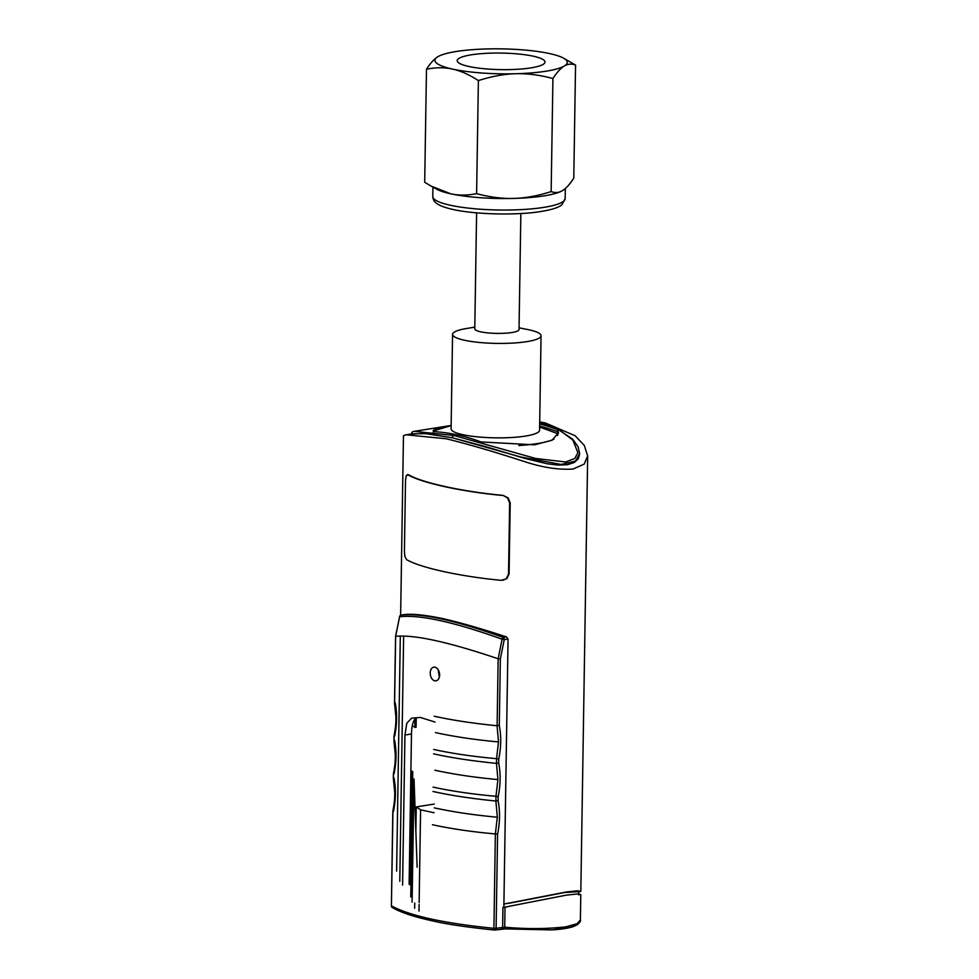 <?xml version="1.0" encoding="UTF-8"?>
<svg xmlns="http://www.w3.org/2000/svg" width="979" height="979" viewBox="0 0 979 979"><rect width="100%" height="100%" fill="white"/><g stroke="black" fill="none" stroke-linecap="round" stroke-linejoin="round"><path stroke-width="1.47" d="M558.103 465.074L547.237 463.777L524.548 458.356L547.237 463.777L558.103 465.074L567.441 464.707L574.294 462.492L578.259 458.833L579.629 453.999L578.259 458.833L574.294 462.492M411.559 434.113L424.225 433.44L452.335 437.784L426.599 433.685L452.335 437.784L485.608 446.608L524.548 458.356M415.769 718.194L414.961 719.027C412.783 721.951 411.621 726.944 411.474 733.981L409.112 884.037M420.395 717.448L411.633 718.158L420.395 717.448L435.006 722.061M410.899 770.583L412.746 771.758L410.776 896.984M438.139 669.624L439.351 677.223M430.209 672.952C430.515 668.853 432.106 666.932 434.957 667.152C437.846 668.192 439.424 670.811 439.669 675.02C439.29 679.12 437.65 681.054 434.737 680.846C431.898 679.793 430.393 677.162 430.209 672.952M433.77 667.115L434.957 667.152M395.565 636.252L399.603 616.758C419.771 614.482 453.938 621.959 502.092 639.201L498.152 658.781C448.517 641.979 414.362 634.49 395.663 636.338L394.586 702.983M434.186 716.212C451.968 720.165 472.93 723.346 497.063 725.745L498.519 741.935L496.549 758.664C473.763 756.669 452.8 753.61 433.66 749.473M435.936 680.882L434.737 680.846M412.746 771.758L410.886 771.611M411.486 771.966L409.712 884.771M508.799 903.299L564.993 892.444L578.797 891.722M507.11 906.86L503.842 907.362M506.057 907.031L505.017 907.203L504.699 927.186C526.31 929.157 546.698 929.034 565.886 926.819L577.12 923.711L580.388 919.93L580.78 894.561L577.463 893.974L566.376 895.124L502.937 907.521L502.619 927.235A2.093 1.395 80.9 0 1 502.19 928.594A2.093 1.395 80.9 0 1 501.529 928.998A2.093 1.395 80.9 0 1 501.175 928.985M402.577 885.089L404.939 735.021L406.811 723.212L411.633 718.158M503.842 907.386L503.904 904.07L566.437 891.967L577.512 890.78L580.816 891.318L578.797 892.126M412.098 902.136L414.031 778.978L417.14 867.21M580.388 919.734L580.388 919.917C580.939 920.896 579.898 922.499 577.243 924.751L573.51 926.513C568.53 928.239 561.2 929.365 551.532 929.903L505.201 928.912A2.093 0.649 94.5 0 0 505.335 928.875L551.96 929.842L570.267 927.358L577.879 923.283M419.134 902.614L420.591 809.804L434.064 812.766M419 911.082L419.11 904.474M420.591 809.804L416.246 806.916L415.867 830.975M414.729 903.066L414.655 908.194M416.246 806.916L434.26 804.053M432.473 824.746C451.613 828.87 472.576 831.93 495.362 833.924L497.589 834.132C499.975 822.58 500.159 811.444 498.115 800.724L495.888 801.018L497.332 817.208L495.362 833.924L493.918 928.325C444.087 923.344 409.907 915.854 391.416 905.869L392.922 811.493M392.885 811.371L393.472 811.334C395.871 799.782 396.042 788.646 393.999 777.926M395.638 636.338L399.603 616.758A2.093 1.97 83.3 0 1 401.231 615.081A2.093 1.395 -99.1 0 0 401.219 615.081L404.449 614.567C412.343 613.613 425.314 614.996 443.365 618.716C461.036 622.815 482.047 628.873 506.4 636.888L508.064 639.018L503.904 904.07M498.213 658.794L500.342 658.977L504.234 639.63L508.064 639.018M496.549 758.664L498.764 758.872C501.162 747.32 501.334 736.171 499.29 725.451L497.099 725.745L498.152 658.781M497.136 796.441L498.176 796.502C500.575 784.95 500.746 773.814 498.703 763.094L496.475 763.375L497.919 779.578L495.961 796.294L497.136 796.441M432.999 791.473C450.781 795.437 471.743 798.619 495.888 801.018M539.698 421.863L545.401 422.952L575.199 435.79L584.316 445.457L587.657 455.896L584.218 464.095L573.07 469.027C558.691 470.018 542.403 467.509 524.23 461.513C494.138 451.723 468.121 444.136 446.191 438.763L405.991 434.786L403.47 435.679L400.631 615.265M399.787 881.271L403.642 636.093M503.047 495.386L508.113 497.846L510.206 502.863L509.08 574.024L506.841 578.675L501.175 580.314C460.656 576.57 419.967 567.661 406.53 559.584L404.939 556.574L404.413 551.312L405.526 480.151L406.212 475.733L408.402 474.656C421.729 482.72 462.553 491.654 503.047 495.386L507.55 497.932L509.643 502.949L508.517 574.11L506.278 578.773L502.937 580.266M407.264 474.607L407.864 474.742C421.3 482.806 461.978 491.715 502.508 495.472M506.4 636.888L503.182 637.402A2.093 1.395 -99.1 0 1 503.952 638.296A2.093 1.395 -99.1 0 1 504.234 639.63L502.092 639.201A2.093 0.722 -71 0 1 503.182 637.402C455.37 620.343 421.386 612.903 401.231 615.081L404.437 614.567M495.912 801.018L495.986 796.294C473.175 794.299 452.212 791.24 433.073 787.116M433.587 753.842C451.38 757.807 472.331 760.977 496.475 763.375L496.573 758.664M395.186 702.653C397.229 713.373 397.058 724.509 394.659 736.073L394.06 736.098M393.497 773.851L393.399 778.256M394.598 740.295C396.642 751.015 396.458 762.151 394.072 773.704L393.472 773.728M539.637 426.049A313.574 209.824 80.9 0 1 557.663 431.788L558.373 433.673M451.135 425.584L434.811 430.527L433.269 432.29M518.797 445.518A62.362 11.76 0.9 0 0 537.606 443.536A62.362 11.76 0.9 0 0 553.93 439.143M474.803 327.121L466.053 328.589A44.251 8.346 0.9 0 0 452.567 334.353L451.086 428.802A44.251 8.346 0.9 0 0 477.544 436.867A44.251 8.346 0.9 0 0 525.38 436.083A44.251 8.346 0.9 0 0 539.576 430.197L541.057 335.748A44.251 8.346 0.9 0 0 527.767 329.556L519.054 327.818M452.567 334.353A44.251 8.346 0.9 0 0 479.037 342.417A44.251 8.346 0.9 0 0 526.861 341.634A44.251 8.346 0.9 0 0 541.057 335.748M476.602 212.835L474.778 328.883A22.125 4.173 0.9 0 0 488.007 332.909A22.125 4.173 0.9 0 0 511.931 332.517A22.125 4.173 0.9 0 0 519.029 329.58L520.852 213.532M441.333 428.325L434.835 429.365L433.085 430.674L433.905 431.629A315.666 211.219 80.9 0 1 480.995 441.945L534.473 444.821L552.095 440.207L558.495 432.645L557.7 429.72L557.663 431.788M434.835 429.365L434.811 430.527M539.686 422.561L559.119 429.659L572.899 440.158L577.916 452.751L574.734 458.539L565.519 461.978L535.537 458.441L453.901 435.484A2.093 1.505 102.4 0 0 452.335 437.784L520.473 456.912L561.175 464.45L575.53 461.06L579.641 453.571L578.124 446.852L572.801 439.241L555.423 427.639L539.698 422.475M557.7 429.72A315.666 211.219 -99.1 0 0 539.674 423.993M426.599 433.685L412.318 433.783M453.901 435.484L414.227 431.347M513.791 198.419A66.205 12.482 0.9 0 0 544.104 195.861A66.205 12.482 0.9 0 0 561.505 191.15A66.205 12.482 0.9 0 0 561.542 191.138L562.374 190.672C558.887 192.79 555.142 193.096 551.153 191.578C537.765 195.861 525.307 198.137 513.791 198.419C502.276 198.774 489.879 197.183 476.614 193.646C467.277 195.519 458.588 195.555 450.573 193.756A66.205 12.482 0.9 0 0 513.791 198.419M431.054 186.071L436.658 189.192A66.205 12.482 0.9 0 0 450.573 193.756L431.054 186.071L424.702 182.278L426.477 69.215C435.826 67.331 444.503 67.294 452.531 69.093C460.546 70.806 469.174 74.637 478.388 80.584L476.614 193.646M478.388 80.584C491.788 76.301 504.234 74.025 515.749 73.743C527.265 73.388 539.662 74.979 552.927 78.516C557.039 72.213 560.845 68.04 564.332 65.997A66.205 12.482 0.9 0 0 563.598 58.177A66.205 12.482 0.9 0 0 549.696 53.6A66.205 12.482 0.9 0 0 486.465 48.95A66.205 12.482 0.9 0 0 456.153 51.508A66.205 12.482 0.9 0 0 438.751 56.219L437.882 56.696C434.395 58.728 430.589 62.901 426.477 69.215M438.751 56.219A66.205 12.482 0.9 0 0 437.882 56.696A66.205 12.482 0.9 0 0 452.531 69.093A66.205 12.482 0.9 0 0 515.749 73.743A66.205 12.482 0.9 0 0 546.062 71.198A66.205 12.482 0.9 0 0 564.332 65.997C567.832 63.892 571.577 63.586 575.554 65.091L563.598 58.177M575.554 65.091L573.78 178.154C569.68 184.468 565.874 188.641 562.374 190.672M552.927 78.516L551.153 191.578M471.303 54.824A43.896 8.285 0.9 0 0 457.217 60.661A43.896 8.285 0.9 0 0 483.467 68.665A43.896 8.285 0.9 0 0 530.924 67.881A43.896 8.285 0.9 0 0 545.009 62.032A43.896 8.285 0.9 0 0 518.748 54.029A43.896 8.285 0.9 0 0 471.303 54.824M557.577 435.582A62.362 11.76 0.9 0 0 557.614 435.239A62.362 11.76 0.9 0 0 556.818 433.33L539.625 427.015M416.222 718.121L416.075 727.287L412.208 726.124M414.827 727.495L414.961 719.027M392.298 907.557C400.937 912.526 414.203 916.919 432.094 920.762C445.849 924.078 466.653 927.174 494.493 930.05A2.093 2.093 0 0 0 495.019 930.026A2.093 1.395 -99.1 0 0 495.668 929.634A2.093 1.395 -99.1 0 0 496.108 928.276L493.918 928.325A2.093 0.759 95.2 0 0 494.505 930.05A2.093 0.759 95.2 0 0 494.652 930.026A2.093 1.395 -99.1 0 0 495.019 930.026L505.201 928.912A2.093 0.649 94.5 0 1 504.699 927.186L496.108 928.276L497.589 834.132M501.823 928.9A4.185 0.783 -179.1 0 1 505.078 928.863M392.322 907.57A2.093 1.958 -58.3 0 1 391.429 905.881L391.331 905.759A2.093 2.093 0 0 0 392.322 907.57M391.404 905.661L392.812 811.42C394.965 799.953 394.672 796.71 394.733 792.305L393.338 778.44M498.519 741.935C475.635 739.867 454.623 736.746 435.459 732.598M499.29 725.451L500.342 658.977M498.115 800.724L498.176 796.502M497.332 817.208C474.46 815.128 453.436 812.019 434.272 807.871M498.703 763.094L498.764 758.872M497.919 779.578C475.048 777.497 454.036 774.389 434.86 770.228M394.011 740.932L394.084 736.22M432.779 196.473C433.183 200.157 433.697 205.162 452.922 209.457C474.839 214.45 515.37 215.478 539.759 211.697C554.64 209.322 559.658 206.777 562.093 204.55L565.164 198.553A66.205 12.482 -179.1 0 1 543.932 207.364A66.205 12.482 -179.1 0 1 513.62 209.91A66.205 12.482 -179.1 0 1 450.389 205.26A66.205 12.482 -179.1 0 1 432.779 196.473L432.926 187.111M404.939 735.021L411.474 733.981M394.513 703.13L395.565 636.277M578.748 894.965L578.809 891.722M400.313 636.081L396.617 871.102M394.513 703.179L395.92 717.044C395.859 721.45 396.152 724.68 393.999 736.135L393.925 740.76M393.325 778.391L393.399 773.789C395.565 762.323 395.259 759.08 395.332 754.674L393.925 740.809M401.219 615.081A2.093 2.093 0 0 0 399.493 616.77M580.828 891.318L587.669 455.896M411.547 433.697C411.731 432.118 412.685 431.335 414.398 431.323L451.135 425.461M565.164 198.553L565.324 188.506M412.918 433.673L405.991 434.774"/></g></svg>
